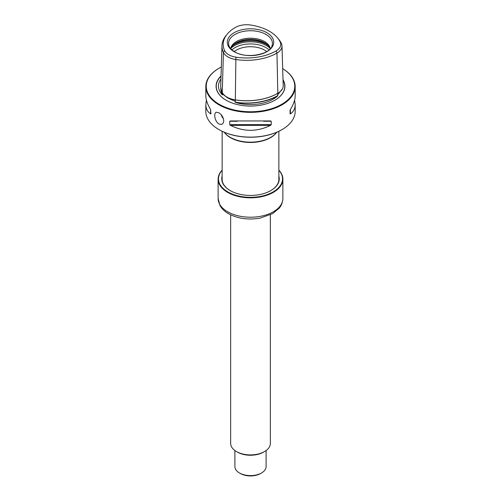 <?xml version="1.0" encoding="UTF-8"?>
<svg xmlns="http://www.w3.org/2000/svg" width="501" height="501" viewBox="0 0 501 501"><rect width="100%" height="100%" fill="white"/><g stroke="black" fill="none" stroke-linecap="round" stroke-linejoin="round"><path stroke-width="0.75" d="M281.938 129.665A44.251 25.545 180 0 1 281.787 129.753A44.251 25.545 180 0 1 219.213 129.753A44.251 25.545 180 0 1 219.062 129.665M270.283 48.678A19.852 11.46 0 0 0 250.5 38.189A19.852 11.46 0 0 0 230.717 48.678M277.548 37.876L278.656 39.21A42.842 24.737 180 0 1 281.405 43.499A17.178 9.914 180 0 1 281.988 45.885A17.178 9.914 180 0 1 276.959 53.075A42.842 24.737 180 0 1 235.576 59.475A17.178 9.914 180 0 1 223.433 52.467A42.842 24.737 180 0 1 221.974 45.629A42.842 24.737 180 0 1 226.176 35.377L227.285 34.037A41.614 24.029 0 0 0 224.617 50.639A15.944 9.206 0 0 0 235.896 57.152A41.614 24.029 0 0 0 276.089 50.933A15.944 9.206 0 0 0 280.216 42.04A41.614 24.029 0 0 0 277.548 37.876A41.614 24.029 0 0 0 250.794 25.05A15.944 9.206 0 0 0 235.389 27.436A41.614 24.029 0 0 0 227.285 34.037M290.066 113.783L290.066 110.377L290.066 113.783L290.423 113.89C293.561 111.723 295.145 108.611 295.177 104.552L295.177 111.341A44.677 25.795 180 0 1 282.088 129.577A44.677 25.795 180 0 1 218.912 129.577L218.912 129.577A44.677 25.795 180 0 1 205.823 111.341L205.823 104.552C205.855 108.611 207.439 111.723 210.577 113.89L210.934 113.783L210.577 109.475C207.439 104.352 205.855 99.743 205.823 95.66L205.823 86.56A44.677 25.795 0 0 0 218.912 104.797A44.677 25.795 0 0 0 267.597 110.389A44.677 25.795 0 0 0 295.177 86.56A44.677 25.795 0 0 0 282.683 68.668A44.251 25.545 0 0 1 281.33 104.534A44.251 25.545 0 0 1 219.213 104.277A44.251 25.545 0 0 1 219.213 68.149L218.912 68.318A44.677 25.795 0 0 0 205.823 86.56M216.382 112.249C213.376 112.806 214.653 121.424 218.912 123.91C221.824 125.05 223.433 123.997 223.734 120.76C223.433 117.403 221.824 114.742 218.912 112.775L216.382 112.249M295.177 86.56L295.177 95.66C295.145 99.743 293.561 104.352 290.423 109.475L290.066 110.377M295.177 104.552L294.588 100.106M206.412 100.106L205.823 104.552M229.759 121.248L229.759 124.655L230.454 125.363C243.818 131.957 257.182 131.957 270.546 125.363L271.241 124.655L271.241 121.248L270.546 120.948L230.454 120.948L229.759 121.248L237.443 121.248M220.941 88.138A43.869 25.332 0 0 0 222.438 94.752A18.205 10.508 0 0 0 222.494 94.864L222.463 93.981L227.191 97.576L235.313 101.402L235.107 102.148A18.205 10.508 0 0 0 235.307 102.179A43.869 25.332 0 0 0 277.686 95.622A18.205 10.508 0 0 0 277.83 95.541L277.673 94.852L282.458 88.79M277.729 95.829A32.026 18.493 180 0 1 235.351 102.386A44.013 25.413 0 0 0 277.729 95.829L277.83 95.541M220.835 87.318A44.013 25.413 0 0 0 222.281 94.839L222.494 94.864M222.281 94.839A32.026 18.493 180 0 1 220.96 78.951M266.908 51.678A23.203 13.395 180 0 1 234.092 51.678A23.203 13.395 180 0 1 234.092 32.734A23.203 13.395 180 0 1 266.908 32.734A23.203 13.395 180 0 1 266.908 51.678M221.974 45.629L220.759 85.333A44.063 25.438 0 0 0 222.256 92.366A18.393 10.621 0 0 0 227.016 97.125A18.393 10.621 0 0 0 235.263 99.874A44.063 25.438 0 0 0 277.817 93.292L277.817 93.292A18.393 10.621 0 0 0 283.203 85.596L281.988 45.885M266.72 51.578A19.852 11.46 0 0 0 234.28 51.578M268.843 46.424A20.347 11.748 0 0 0 250.5 39.761A20.347 11.748 0 0 0 232.157 46.424M270.077 48.904A19.852 11.46 0 0 0 268.624 46.13A19.852 11.46 0 0 0 250.5 39.347A19.852 11.46 0 0 0 232.376 46.13A19.852 11.46 0 0 0 230.923 48.904M227.11 97.181A18.136 10.471 0 0 0 227.197 97.232A18.136 10.471 0 0 0 235.326 99.943A43.806 25.288 0 0 0 277.642 93.399L277.673 94.852M277.817 93.292L276.959 53.075L276.089 50.933M222.494 92.842L222.463 93.981L223.033 94.457M221.047 75.933A34.412 19.865 0 0 0 226.164 100.256A34.412 19.865 0 0 0 274.836 100.256A34.412 19.865 0 0 0 283.021 79.722M221.323 67.002A44.251 25.545 0 0 0 219.213 68.149M224.185 132.226A28.72 16.583 0 0 0 224.285 132.352L224.605 132.771A28.363 16.376 0 0 0 230.441 137.662A28.363 16.376 0 0 0 276.395 132.771L276.715 132.352A28.72 16.583 0 0 0 276.815 132.226M224.285 132.352A28.72 16.583 0 0 0 230.191 137.305A28.72 16.583 0 0 0 276.715 132.352M222.137 170.271A32.014 18.487 0 0 0 227.861 191.914A32.014 18.487 0 0 0 269.463 193.743A32.014 18.487 0 0 0 278.863 170.271M222.137 176.12A28.751 16.602 0 0 0 230.166 190.587A28.751 16.602 0 0 0 270.834 190.587A28.751 16.602 0 0 0 278.863 176.12M222.137 170.127A32.371 18.687 0 0 0 218.129 179.133A32.371 18.687 0 0 0 227.611 192.353A32.371 18.687 0 0 0 262.887 196.405A32.371 18.687 0 0 0 282.871 179.133A32.371 18.687 0 0 0 278.863 170.127M270.709 190.656A28.4 16.395 0 0 0 278.9 179.133A28.4 16.395 0 0 0 278.863 178.318M222.137 178.318A28.4 16.395 0 0 0 222.1 179.133A28.4 16.395 0 0 0 230.291 190.656M230.648 214.829L230.648 443.448A19.852 11.46 0 0 0 236.459 451.551A19.852 11.46 0 0 0 264.541 451.551A19.852 11.46 0 0 0 270.352 443.448L270.352 214.829M237.461 452.127L236.459 451.551L237.461 452.127A18.437 10.646 0 0 0 263.539 452.127L264.541 451.551M234.9 450.537L234.9 466.606A15.6 9.005 0 0 0 239.472 472.975A15.6 9.005 0 0 0 261.528 472.975A15.6 9.005 0 0 0 266.1 466.606L266.1 450.537M240.474 473.551L239.472 472.975L240.474 473.551A14.185 8.185 0 0 0 260.526 473.551L261.528 472.975M272.018 45.779A21.912 12.65 0 0 0 250.5 30.73A21.912 12.65 0 0 0 228.982 45.779C229.671 47.927 231.55 49.931 234.612 51.772C245.953 59.293 270.446 54.44 272.018 45.779M224.617 50.639L223.433 52.467L222.256 92.366M235.896 57.152L235.313 101.402M269.062 49.887A21.862 12.619 0 0 0 231.938 49.887M267.747 45.272A22.689 13.101 0 0 0 233.253 45.272M269.732 47.958A22.689 13.101 0 0 0 231.268 47.958M227.191 97.576L227.692 97.864A32.252 18.625 0 0 0 233.591 100.557M274.78 100.288A34.262 19.777 0 0 0 283.034 80.141M221.041 76.24A34.262 19.777 0 0 0 226.22 100.288M210.577 109.475L210.577 113.89M263.557 121.248L271.241 121.248M229.759 124.655L271.241 124.655M230.454 125.363L270.546 125.363M290.423 113.89L290.423 109.475M280.216 42.04L281.405 43.499M221.185 114.71A29.841 17.228 0 0 0 223.427 118.743M282.871 179.133L282.871 198.534A32.371 18.687 180 0 1 262.887 215.799A32.371 18.687 180 0 1 227.611 211.748A32.371 18.687 180 0 1 218.129 198.534L218.129 179.133M278.863 179.953L278.863 131.293M222.137 179.953L222.137 131.293M282.871 198.534C282.551 204.408 279.871 207.351 279.251 208.115L272.613 213.633L260.144 218.117C248.202 220.152 237.568 218.63 228.243 213.551C224.592 211.416 221.849 208.754 220.02 205.579L218.129 198.534"/></g></svg>
